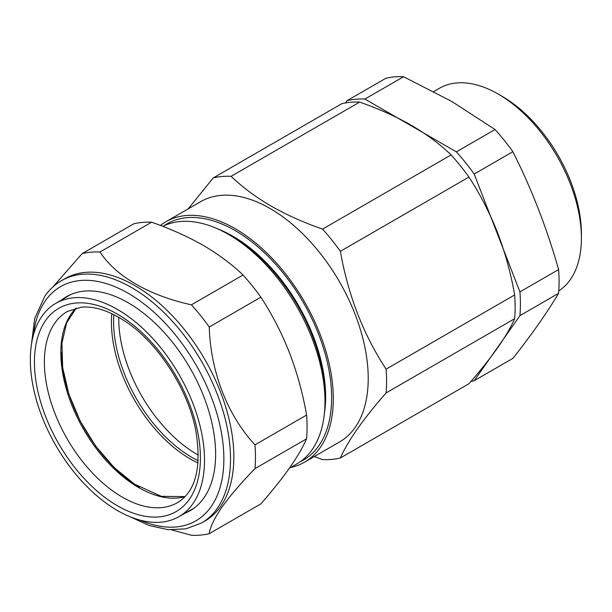 <?xml version="1.0" encoding="UTF-8"?>
<svg xmlns="http://www.w3.org/2000/svg" width="612" height="612" viewBox="0 0 612 612"><rect width="100%" height="100%" fill="white"/><g stroke="black" fill="none" stroke-linecap="round" stroke-linejoin="round"><path stroke-width="0.92" d="M502.108 96.314L498.244 94.087L502.1 96.314A112.141 64.75 60 0 1 502.108 96.314A112.141 64.75 60 0 1 581.4 233.662L581.4 238.114A117.596 67.894 -120 0 0 498.244 94.087L498.244 94.087A117.596 67.894 -120 0 0 439.447 88.258L433.755 91.548M558.779 290.884A117.596 67.894 -120 0 0 581.4 238.114M347.08 100.659L385.759 78.321A155.234 89.62 60 0 1 403.583 76.73L451.985 101.584L495.039 129.53A155.234 89.62 60 0 1 512.864 151.707C531.652 188.947 546.891 228.238 558.595 269.563A155.234 89.62 60 0 1 558.595 293.332C546.891 312.977 531.652 334.657 512.864 358.387L474.185 380.718L519.917 315.662A155.234 89.62 -120 0 0 519.917 291.893L474.185 174.037A155.234 89.62 -120 0 0 456.361 151.868L364.905 99.06A155.234 89.62 -120 0 0 347.08 100.659L345.482 102.931M470.965 381.406A155.234 89.62 -120 0 0 474.185 380.718M519.917 315.662L558.595 293.332M364.905 99.06L403.583 76.73M456.361 151.868L495.039 129.53M474.185 174.037L512.864 151.707M519.917 291.893L558.595 269.563M160.405 225.445A138.763 80.118 60 0 1 165.791 221.812L200.721 201.646A138.763 80.118 60 0 1 270.099 208.516A138.763 80.118 60 0 1 360.751 330.801A138.763 80.118 60 0 1 339.484 442.002L304.562 462.159A138.763 80.118 60 0 1 290.662 467.469M314.277 456.552L322.547 459.566A155.234 89.62 60 0 0 340.379 457.975C347.922 440.801 363.168 419.121 386.103 392.919L514.654 318.699C510.859 327.267 505.16 336.998 497.548 347.907C489.73 358.938 480.191 370.895 468.922 383.755L340.379 457.975M231.091 176.317L359.642 102.105A155.234 89.62 60 0 0 341.817 103.696L213.267 177.908A155.234 89.62 60 0 1 231.091 176.317C242.459 187.203 255.778 197.118 271.062 206.045C286.63 214.911 303.797 222.607 322.547 229.118A155.234 89.62 60 0 1 340.379 251.295C348.09 295.191 363.337 334.481 386.103 369.151A155.234 89.62 60 0 1 386.103 392.919M165.791 221.812A138.763 80.118 60 0 1 235.176 228.681A138.763 80.118 60 0 1 325.829 350.967A138.763 80.118 60 0 1 304.562 462.159M217.604 228.857A131.044 75.659 60 0 1 232.981 236.255A131.044 75.659 60 0 1 324.36 413.766M163.725 225.912A136.415 78.757 60 0 1 235.176 230.602A136.415 78.757 60 0 1 325.163 353.843A136.415 78.757 60 0 1 299.972 461.907M228.528 234.45L232.315 236.637A131.044 75.659 60 0 1 232.323 236.637A131.044 75.659 60 0 1 324.98 397.134L324.98 401.518A136.415 78.757 60 0 1 296.728 463.965L289.354 468.226M162.792 226.356A136.415 78.757 60 0 1 228.521 234.442L228.521 234.442A136.415 78.757 60 0 1 324.98 401.518M322.547 229.118L451.098 154.905A155.234 89.62 60 0 1 468.922 177.075C480.213 194.348 489.753 212.884 497.548 232.682C505.168 252.634 510.867 273.38 514.654 294.938A155.234 89.62 60 0 1 514.654 318.699M340.379 251.295L468.922 177.075M213.267 177.908L188.129 208.914M386.103 369.151L514.654 294.938M359.642 102.105C378.507 108.661 395.666 116.356 411.134 125.177C426.495 134.166 439.821 144.08 451.098 154.905M118.766 317.307A110.78 63.962 -120 0 0 197.087 454.425A110.78 63.962 -120 0 0 198.342 455.137M113.855 314.66A110.78 63.962 -120 0 0 191.939 457.401A110.78 63.962 -120 0 0 198.181 460.721M61.827 299.788A123.593 71.359 60 0 1 128.237 302.81A123.593 71.359 60 0 1 215.631 454.181A123.593 71.359 60 0 1 203.926 497.885A123.593 71.359 60 0 1 185.046 513.216M220.588 506.491A139.941 80.799 60 0 1 204.859 521.08L201.532 523A139.941 80.799 60 0 0 217.26 508.411A139.941 80.799 60 0 0 191.801 345.933A139.941 80.799 60 0 0 61.59 280.61L64.918 278.69A139.941 80.799 60 0 1 195.129 344.013A139.941 80.799 60 0 1 220.588 506.491M209.25 533.679L260.873 503.875C272.111 491.038 281.658 479.089 289.491 468.019C297.088 457.141 302.795 447.403 306.597 438.819L254.982 468.624C241.327 482.669 230.372 495.429 222.141 506.912C214.483 518.027 210.184 526.947 209.25 533.679A155.234 89.62 60 0 1 191.426 535.271L171.758 529.916M306.597 438.819A155.234 89.62 -120 0 0 306.597 415.051C302.802 393.455 297.103 372.7 289.491 352.803C281.681 332.966 272.133 314.43 260.873 297.195A155.234 89.62 -120 0 0 243.041 275.025C231.711 264.155 218.385 254.24 203.077 245.297C187.54 236.439 170.381 228.75 151.592 222.217A155.234 89.62 -120 0 0 133.76 223.816L82.146 253.613A155.234 89.62 60 0 1 99.97 252.022C115.683 276.173 149.336 295.711 191.426 304.822A155.234 89.62 60 0 1 209.25 326.999C210.582 371.622 227.358 415.158 254.982 444.855A155.234 89.62 60 0 1 254.982 468.624M306.597 415.051L254.982 444.855M260.873 297.195L209.25 326.999M243.041 275.025L191.426 304.822M151.592 222.217L99.97 252.022M52.93 286.936L82.146 253.613M111.33 506.751A123.15 71.099 60 0 1 35.955 398.42A123.15 71.099 60 0 1 55.478 303.544A123.15 71.099 60 0 1 123.525 313.183A123.15 71.099 60 0 1 199.091 422.203A123.15 71.099 60 0 1 178.62 516.834A123.15 71.099 60 0 1 111.33 506.751M198.02 462.97A111.483 64.367 60 0 1 113.22 342.636A111.483 64.367 60 0 1 111.82 313.665M139.406 487.175A111.483 64.367 60 0 1 63.327 371.438A111.483 64.367 60 0 1 61.552 352.328M140.064 520.131A135.237 78.084 -120 0 0 211.056 506.751A135.237 78.084 -120 0 0 176.049 335.705A135.237 78.084 -120 0 0 45.418 300.699A135.237 78.084 -120 0 0 33.346 335.284M116.915 493.8A110.298 63.686 60 0 1 49.228 396.155A110.298 63.686 60 0 1 67.565 311.393L81.228 307.209C93.942 305.954 108.316 310.468 124.343 320.749C157.307 341.794 187.976 388.842 195.809 430.71C201.731 467.339 195.748 491.252 177.863 502.437A110.298 63.686 60 0 1 116.915 493.8M111.621 502.2A117.359 67.756 60 0 1 34.647 355.465A117.359 67.756 60 0 1 123.234 317.735A117.359 67.756 60 0 1 200.208 464.47A117.359 67.756 60 0 1 111.621 502.2M185.054 496.676A110.099 63.564 60 0 1 133.248 484.214A110.099 63.564 60 0 1 67.986 394.457A110.099 63.564 60 0 1 76.156 308.05M232.323 236.637L228.521 234.442M61.59 280.61C55.042 284.412 49.473 289.568 44.898 296.078L34.746 318.332L31.235 345.918M129.798 516.643L149.213 525.509L168.101 529.671L185.796 528.867L201.532 523M76.255 308.027L66.616 322.907L61.919 343.24L62.661 367.552L68.858 394.052L80.08 420.811L95.526 445.888L114.1 467.499L134.441 484.092L161.316 496.34L185.13 496.6M55.478 303.544L70.617 294.586M178.62 516.834L193.943 508.205"/></g></svg>
